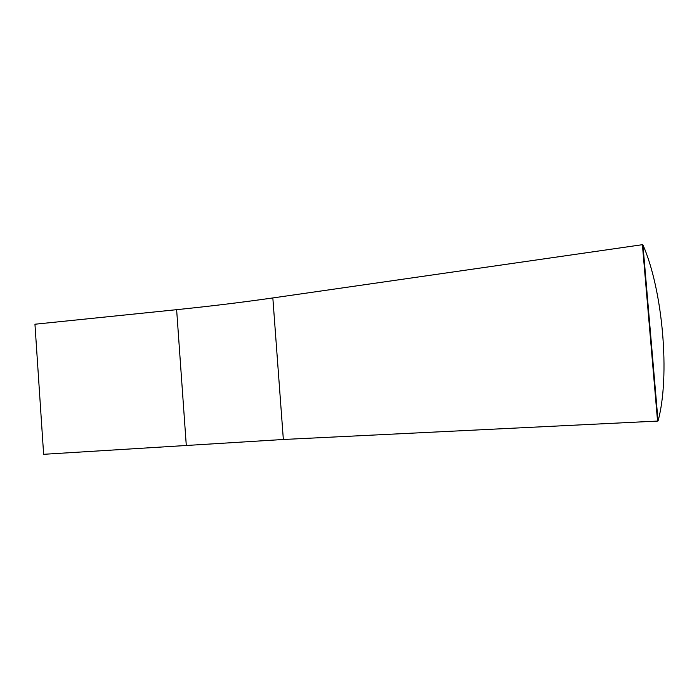 <?xml version="1.0" encoding="UTF-8"?>
<svg xmlns="http://www.w3.org/2000/svg" width="699" height="699" viewBox="0 0 699 699"><rect width="100%" height="100%" fill="white"/><g stroke="black" fill="none" stroke-linecap="round" stroke-linejoin="round"><path stroke-width="1.05" d="M642.398 244.694L642.914 244.833L658.047 420.964L657.549 421.078L642.398 244.694L272.837 297.94C242.256 302.326 210.189 306.241 176.629 309.674L34.95 324.222L43.635 454.306L283.348 439.488L657.549 421.078M642.914 244.833L658.047 420.964C670.324 376.315 662.818 290.059 642.914 244.833M283.348 439.488L272.837 297.94M176.629 309.674L186.266 445.071"/></g></svg>
